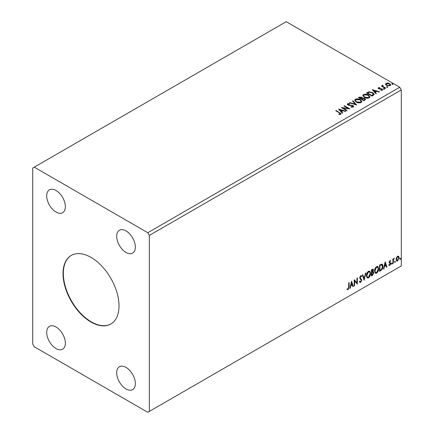 <?xml version="1.0" encoding="UTF-8"?>
<svg xmlns="http://www.w3.org/2000/svg" width="434" height="434" viewBox="0 0 434 434"><rect width="100%" height="100%" fill="white"/><g stroke="black" fill="none" stroke-linecap="round" stroke-linejoin="round"><path stroke-width="0.65" d="M91.026 257.405A39.592 22.856 -120 0 0 71.23 255.447A39.592 22.856 -120 0 0 65.16 287.172A39.592 22.856 -120 0 0 91.026 322.055A39.592 22.856 -120 0 0 110.816 324.019A39.592 22.856 -120 0 0 116.887 292.294A39.592 22.856 -120 0 0 91.026 257.405M71.382 255.355A39.592 22.856 -120 0 0 65.512 287.134A39.592 22.856 -120 0 0 91.335 321.876A39.592 22.856 -120 0 0 110.974 323.927M126.017 230.915A13.199 7.617 -120 0 0 119.421 230.264A13.199 7.617 -120 0 0 117.397 240.837A13.199 7.617 -120 0 0 126.017 252.469A13.199 7.617 -120 0 0 132.614 253.12A13.199 7.617 -120 0 0 134.638 242.546A13.199 7.617 -120 0 0 126.017 230.915M56.029 326.997A13.199 7.617 -120 0 0 49.433 326.341A13.199 7.617 -120 0 0 47.409 336.92A13.199 7.617 -120 0 0 56.029 348.545A13.199 7.617 -120 0 0 62.626 349.202A13.199 7.617 -120 0 0 64.65 338.629A13.199 7.617 -120 0 0 56.029 326.997M126.017 367.403A13.199 7.617 -120 0 0 119.421 366.752A13.199 7.617 -120 0 0 117.397 377.325A13.199 7.617 -120 0 0 126.017 388.956A13.199 7.617 -120 0 0 132.614 389.607A13.199 7.617 -120 0 0 134.638 379.034A13.199 7.617 -120 0 0 126.017 367.403M56.029 190.51A13.199 7.617 -120 0 0 49.433 189.859A13.199 7.617 -120 0 0 47.409 200.432A13.199 7.617 -120 0 0 56.029 212.063A13.199 7.617 -120 0 0 62.626 212.714A13.199 7.617 -120 0 0 64.65 202.141A13.199 7.617 -120 0 0 56.029 190.51M32.702 168.061L32.702 344.059L34.253 346.75L147.793 412.3L149.345 411.399L149.345 235.407L401.298 89.941L399.747 87.25L286.207 21.7L32.702 168.061M351.54 281.199L353.357 286.435L352.902 286.7L352.337 285.008L350.813 285.887L350.254 288.225L349.793 288.491L351.54 281.199M360.649 282.382L359.943 282.436L359.428 281.715L359.764 281.199L360.621 281.758L361.381 280.25L359.922 278.623L359.705 277.787L360.676 275.758L361.294 275.72L361.728 276.219L361.403 276.794L360.67 276.409L360.122 277.521L361.799 280.022L360.649 282.382L359.797 282.317M360.036 281.644L360.621 281.758M361.093 276.615L360.361 276.23L361.05 276.382L360.361 276.23L359.813 277.342L360.122 277.521M366.404 275.785C366.372 274.011 367.066 272.503 368.471 271.261L369.735 271.147L370.593 273.339C370.62 275.118 369.925 276.621 368.504 277.847L367.267 277.95L366.404 275.785M374.499 271.109C374.471 269.335 375.16 267.827 376.566 266.584L377.83 266.476L378.687 268.662C378.714 270.442 378.019 271.95 376.603 273.176L375.361 273.274L374.499 271.109M385.18 261.778L386.992 267.013L386.537 267.279L385.978 265.586L384.448 266.471L383.889 268.809L383.434 269.069L385.18 261.778M391.528 263.953L391.88 263.226L392.227 263.552L391.88 264.273L391.218 263.774M391.88 263.226L392.227 263.552L391.918 263.367L391.566 264.094M394.739 262.098L395.086 261.371L395.439 261.697L395.086 262.424L394.43 261.919M395.086 261.371L395.439 261.697L395.124 261.518L394.777 262.239M399.974 259.076L400.322 258.349L400.669 258.675L400.322 259.402L399.66 258.897M400.322 258.349L400.669 258.675L400.36 258.496L400.012 259.217M149.345 411.399L401.298 265.939L401.298 89.941M396.47 257.628L397.604 256.217L398.727 256.32L399.134 257.72L397.604 260.97L396.687 261.056L396.063 259.494L396.47 257.628M398.51 256.136L399.134 257.72M392.857 263.628L392.857 259.038L393.275 258.794L393.275 259.472L394.322 258.268L393.34 260.232L393.275 263.389L392.857 263.628M389.954 260.633L390.763 260.818L390.513 261.355L389.982 261.181L389.575 262.033L390.763 263.59L389.878 265.429L389.016 265.304L389.255 264.74L389.83 264.892L390.345 263.856L389.293 262.928L389.157 262.299L389.954 260.633M390.535 260.633L390.763 260.818L390.448 260.639L390.226 261.127M390.513 261.355L389.667 261.002L389.265 261.854L389.575 262.033M389.265 261.854L390.622 262.961L390.763 263.59M389.255 264.74L389.83 264.892M390.242 263.476L389.293 262.928M381.643 264.04C382.528 264.241 382.94 265 382.875 266.33C382.94 268.103 382.24 269.53 380.792 270.594L379.528 271.326L379.528 265.038L382.115 264.154M372.632 271.559L373.804 272.845L372.518 275.373L371.428 275.997L371.428 269.715L373.077 269.091L373.452 270.105L372.942 271.733L373.403 271.814M364.104 280.228L362.357 274.95L362.813 274.689L364.137 278.693L365.461 273.16L365.916 272.899L364.104 280.228M354.611 285.708L354.193 285.952L354.193 279.664L356.916 282.784L356.916 278.096L357.334 277.852L357.334 284.14L354.611 281.031L354.611 285.708L354.193 285.594M348.681 287.031L348.681 282.849L349.099 282.605L349.099 286.852L348.101 289.63L347.075 289.5L347.287 288.892L348.101 288.984L348.681 287.031M386.857 87.06L386.754 86.599L387.557 86.659L387.66 87.12L386.857 87.06L386.754 86.599L386.754 86.957L387.557 87.017L387.557 86.659L387.66 87.12M383.645 88.916L383.542 88.449L384.345 88.514L384.448 88.975L383.645 88.916L383.542 88.449L383.542 88.813L384.345 88.872L384.345 88.514L384.448 88.975M372.236 89.659L379.495 91.753L379.039 92.019L376.734 91.335L375.209 92.22L376.392 93.549L375.936 93.809L372.236 89.659M364.305 97.411L362.813 95.561L363.486 94.552C365.265 93.912 366.925 94.053 368.466 94.975L369.936 96.831L369.242 97.834C367.484 98.458 365.835 98.317 364.305 97.411M338.601 109.08L345.86 111.175L345.404 111.44L343.099 110.757L341.569 111.636L342.757 112.97L342.301 113.231L338.601 109.08M350.943 107.079L352.701 107.1L352.544 105.766L347.894 105.017L347.254 104.231L347.596 103.726L349.571 103.65L349.576 104.03L348.149 104.052L348.29 104.762L352.967 105.533L353.688 106.476L353.292 107.046L350.878 107.062L350.943 106.71L352.94 106.509M348.149 104.052L348.008 104.523M356.211 102.082L354.719 100.238L355.392 99.223C357.171 98.589 358.826 98.73 360.372 99.652L361.842 101.507L361.148 102.511C359.385 103.129 357.741 102.988 356.211 102.082M392.092 84.039L391.989 83.578L392.792 83.637L392.895 84.098L392.092 84.039L391.989 83.578L391.989 83.936L392.792 83.995L392.792 83.637L392.895 84.098M149.345 235.407L147.793 232.711L34.253 167.166M147.793 232.711L399.747 87.25M363.931 100.742L358.489 97.596L359.26 97.151L361.864 97.211L362.509 98.171L364.761 98.48L365.526 99.446L363.931 100.742M362.526 98.03L362.509 98.529L364.761 98.838L364.761 98.48M356.607 104.974L349.419 102.836L349.875 102.57L355.327 104.193L352.522 101.046L352.978 100.78L356.607 104.974M338.883 114.516L340.18 114.326L340.18 113.968L339.361 112.824L335.737 110.735L336.155 110.491L341.113 113.789L340.744 114.288L339.09 114.522L338.883 114.158L340.305 113.865M347.113 110.453L346.695 110.692L341.254 107.551L348.035 108.321L343.972 105.977L344.39 105.739L349.837 108.88L343.066 108.115L347.113 110.453M373.294 95.339L372.03 96.066L366.584 92.925L368.9 91.813L372.725 92.599L374.179 94.292L373.294 95.339M378.166 88.303L378.41 87.711L379.783 87.57L379.88 87.907L378.925 87.977L379.056 88.52L382.186 88.954L382.452 90.131L381.052 90.315L380.922 89.963L381.915 89.876L381.784 89.209L379.403 89.046L378.654 88.769L378.41 87.711L378.123 88.113M378.925 87.977L379.056 88.878L379.517 89.03L379.517 88.672M382.761 89.692L382.452 90.131M381.47 90.348L381.915 90.234L381.784 89.209M382.875 85.693L383.141 86.529L385.777 88.129L385.359 88.373L381.377 86.073L381.801 85.834L382.387 86.171L382.457 85.373L382.913 85.265L383.135 85.628L382.788 86.127M381.692 86.252L382.387 86.529L382.457 85.373L382.457 85.731L382.913 85.628L382.913 85.265M385.587 84.326L386.059 83.295L387.839 83.019L389.661 83.605L390.703 84.923L390.171 85.672L386.591 85.373L385.538 84.044M392.092 84.397L391.989 83.936M392.792 83.995L392.895 84.462M358.799 97.775L361.864 97.569L361.864 97.211M361.864 97.569L362.509 98.529M364.761 98.838L365.493 99.619M364.272 100.259L364.815 99.326L364.343 98.719L362.71 98.54L361.772 99.006L361.772 99.37L363.795 100.536L364.772 99.5M361.424 98.919L361.923 98.041L361.451 97.455L359.466 97.677L359.466 98.035L361.213 99.044L361.875 98.203M361.213 99.044L361.424 98.561M359.466 97.677L361.213 98.686M363.795 100.536L364.272 99.901M361.772 99.006L363.795 100.178M354.735 100.422L355.392 99.223M355.392 99.581C357.171 98.947 358.826 99.088 360.372 100.01L360.372 99.652M360.372 100.01L361.826 101.681M355.451 100.552L356.629 102.202L360.578 102.554L361.126 101.529M359.954 99.891L355.967 99.538L355.43 100.357L356.629 101.844L360.578 102.196L361.142 101.344L359.954 99.891M360.578 102.554L360.578 102.196M356.629 102.202L356.629 101.844M349.826 102.956L349.875 102.57M349.875 102.934L355.327 104.551L355.327 104.193M352.733 101.279L352.978 100.78M352.978 101.138L356.314 104.887M350.943 107.068L350.943 106.71M352.701 107.1L352.983 106.693M347.287 104.41L347.596 103.726M347.596 104.084L349.571 104.008L349.571 103.65M348.149 104.41L348.29 104.762M348.29 105.126L349.251 105.386L349.251 105.023M349.251 105.386L350.309 105.397L350.309 105.039M350.309 105.397L352.967 105.891L352.967 105.533M352.967 105.891L353.661 106.645M336.052 110.914L336.155 110.491M336.155 110.849L341.081 113.963M339.827 114.44L339.827 114.082M340.18 114.326L340.364 114.05M338.959 109.487L345.448 111.413M342.545 113.09L341.569 111.636M339.947 109.818L341.189 111.571L342.361 110.534L339.947 109.818L341.189 111.212L342.361 110.534M341.189 111.571L341.189 111.212M341.905 107.925L348.035 108.679L348.035 108.321M344.287 106.156L344.39 105.739M344.39 106.097L349.191 108.869M346.804 110.632L343.066 108.473L343.066 108.115M362.829 95.746L363.486 94.552M363.486 94.91C365.265 94.27 366.925 94.417 368.466 95.339L368.466 94.975M368.466 95.339L369.92 97.01M363.546 95.876L364.723 97.525L368.672 97.883L369.22 96.853M368.048 95.22L364.066 94.862L363.524 95.681L364.723 97.167L368.672 97.52L369.242 96.668L368.048 95.22M368.672 97.883L368.672 97.52M364.723 97.525L364.723 97.167M366.898 93.104L368.9 92.171L368.9 91.813M368.9 92.171L372.725 92.963L372.725 92.599M372.725 92.963L374.162 94.471M373.321 94.878L372.307 92.843L369.193 92.236L367.56 93.006L367.56 93.364L371.889 95.86L373.321 94.878L373.414 94.324M367.56 93.006L371.889 95.502L373.441 94.14L373.441 94.498M371.889 95.86L371.889 95.502M372.6 90.066L379.083 91.992M376.18 93.668L375.209 92.22M373.582 90.397L374.83 92.149L375.996 91.476L375.996 91.113L373.582 90.397L374.83 91.791L375.996 91.113M374.83 92.149L374.83 91.791M378.41 88.069L379.121 87.907M379.783 87.896L379.783 87.57M378.925 88.335L379.056 88.878L378.925 88.335M379.517 89.03L381.432 89.041L381.432 88.682M381.432 89.041L382.186 89.317L382.186 88.954M382.186 89.317L382.723 89.86M381.915 90.234L381.784 89.567L381.915 90.234M383.645 89.274L383.542 88.813M384.345 88.872L384.448 89.333M381.801 86.192L381.801 85.834M382.875 86.051L383.141 86.529M383.141 86.892L385.468 88.308M386.857 87.418L386.754 86.957M387.557 87.017L387.66 87.484M385.587 84.684L386.059 83.295M386.059 83.653L387.839 83.382L387.839 83.019M387.839 83.382L389.661 83.963L389.661 83.605M389.661 83.963L390.681 85.102M386.217 84.288L387.014 85.493L389.683 85.748L390.025 85.015M389.244 83.849L386.542 83.578L386.189 84.104L387.014 85.135L389.683 85.389L390.058 84.836L389.244 83.849M389.683 85.748L389.683 85.389M387.014 85.493L387.014 85.135M400.012 258.17L400.36 258.496M398.824 257.541L397.289 260.791L397.604 260.97M397.289 260.791L396.54 260.948M398.07 256.673L397.289 256.602L396.171 259.076L396.795 260.335M398.716 257.964L398.228 256.738L397.598 256.782L396.486 259.255L396.936 260.454L397.598 260.405L398.716 257.964M397.289 256.602L397.598 256.782M396.171 259.076L396.486 259.255M394.777 261.192L395.124 261.518M392.96 258.973L393.275 259.472M393.926 258.344L394.121 258.87M393.177 259.413L393.34 260.232M393.03 260.053L392.96 263.21L393.275 263.389M391.566 263.047L391.918 263.367M390.204 261.176L389.667 261.002L390.204 261.176M389.781 262.445L390.312 262.782M390.448 263.411L389.569 265.25L389.878 265.429M389.569 265.25L388.707 265.125M388.945 264.561L389.52 264.713M388.978 262.749L389.797 263.259M385.11 262.071L386.992 267.013M384.448 266.471L384.139 266.292L385.669 265.407L385.978 265.586M384.139 266.292L383.58 268.624L383.889 268.809M385.213 263.275L384.898 263.091L384.318 265.543L385.799 265.044L385.213 263.275L384.627 265.722M381.953 264.084L382.566 266.151C382.625 267.924 381.931 269.351 380.477 270.415L380.792 270.594M380.477 270.415L379.528 270.968M382.566 266.151L382.875 266.33M381.698 264.783L381.112 264.583L379.631 265.261L379.631 270.257L379.945 270.442L381.513 269.373L382.457 266.568L381.426 264.767L379.945 265.445L379.945 270.442M379.631 265.261L379.945 265.445M381.112 264.583L381.551 264.669M377.672 266.4L378.687 268.662M378.377 268.483C378.405 270.263 377.71 271.765 376.289 272.997L376.603 273.176M376.289 272.997L375.215 273.17M377.439 267.094L376.278 267.04L374.607 270.686L375.459 272.503M378.269 268.906L377.591 267.16L376.587 267.219L374.922 270.865L375.611 272.612L376.587 272.541L378.269 268.906M376.278 267.04L376.587 267.219M374.607 270.686L374.922 270.865M372.904 269.037L373.452 270.105M373.142 269.921L372.909 271.055M373.229 271.749L373.804 272.845M373.49 272.666L372.209 275.194L372.518 275.373M372.209 275.194L371.428 275.639M372.92 272.33L371.537 272.595L371.537 274.934L371.851 275.113L373.386 273.089L372.725 272.346L371.851 272.774L371.851 275.113M372.643 269.731L371.537 269.937L371.537 271.95L371.851 272.129L373.034 270.355L372.822 269.758L371.851 270.116L371.851 272.129M371.971 269.688L372.285 269.867M371.537 269.937L371.851 270.116M371.537 272.595L371.851 272.774M372.415 272.161L372.784 272.205M369.578 271.076L370.593 273.339M370.283 273.16C370.31 274.939 369.611 276.442 368.195 277.668L368.504 277.847M368.195 277.668L367.115 277.847M369.345 271.765L368.178 271.717L366.513 275.362L367.365 277.18M370.175 273.577L369.491 271.836L368.493 271.896L366.822 275.541L367.511 277.288L368.493 277.212L370.175 273.577M368.178 271.717L368.493 271.896M366.513 275.362L366.822 275.541M362.602 274.809L364.137 278.693M365.504 273.132L363.931 279.713M359.455 281.02L360.307 281.579M361.131 275.661L361.728 276.219M361.419 276.04L361.169 276.48M359.813 277.342L360.377 278.189M360.068 278.01L360.893 278.514M360.583 278.335L361.799 280.022M361.489 279.838L360.339 282.203M354.193 279.702L356.916 282.784M357.019 278.031L357.019 283.934M357.063 283.982L357.334 284.14M354.301 285.529L354.301 280.852L354.611 281.031M351.469 281.492L353.357 286.435M350.813 285.887L350.498 285.708L352.028 284.829L352.337 285.008M350.498 285.708L349.94 288.046L350.254 288.225M351.573 282.691L351.263 282.512L350.677 284.959L350.992 285.143L352.158 284.465L351.573 282.691L350.992 285.143M348.79 282.789L348.79 286.673L347.791 289.451L348.101 289.63M347.791 289.451L346.761 289.315M359.26 97.514L359.26 97.151M339.833 112.97L339.833 112.612M367.408 92.805L367.408 92.447M372.339 95.599L372.339 95.241M380.341 89.024L380.341 88.666M384.437 87.717L384.437 87.359M392.96 261.664L393.275 261.843M379.907 265.103L380.217 265.282M371.748 272.476L372.063 272.655M348.79 286.673L349.099 286.852M361.923 98.041L361.923 98.399M364.815 99.326L364.815 99.684M361.142 101.344L361.142 101.702M355.43 100.357L355.43 100.715M369.242 96.668L369.242 97.026M363.524 95.681L363.524 96.044M378.79 88.173L378.79 88.531M382.094 89.621L382.094 89.979M390.058 84.836L390.058 85.2M386.189 84.104L386.189 84.462M398.228 256.738L397.918 256.559M396.936 260.454L396.627 260.275M390.323 261.181L390.014 261.002M389.808 262.51L389.499 262.331M389.439 264.903L389.13 264.724M390.133 263.384L389.819 263.205M377.591 267.16L377.276 266.981M375.611 272.612L375.296 272.433M372.822 269.758L372.513 269.579M369.491 271.836L369.182 271.651M367.511 277.288L367.202 277.104"/></g></svg>
